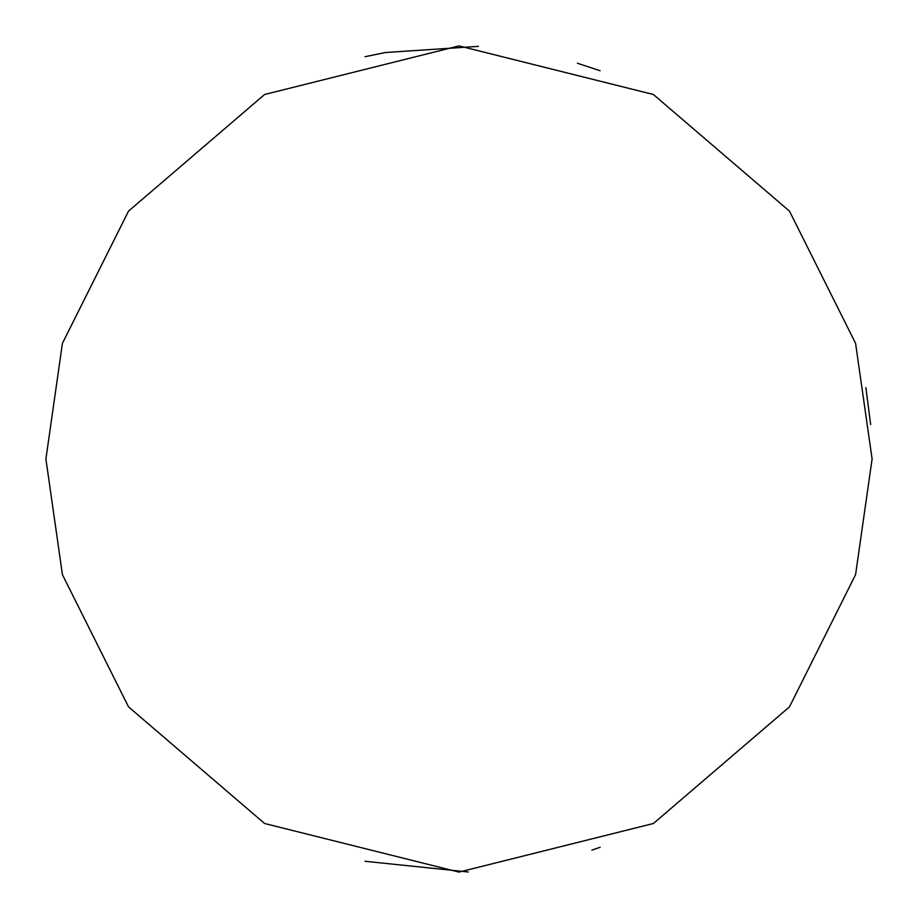 <?xml version="1.0" encoding="UTF-8"?>
<svg xmlns="http://www.w3.org/2000/svg" width="918" height="918" viewBox="0 0 918 918"><rect width="100%" height="100%" fill="white"/><g stroke="black" fill="none" stroke-linecap="round" stroke-linejoin="round"><path stroke-width="1.38" d="M45.9 459L62.424 574.668L128.52 706.86L264.602 823.503L459 872.1L653.398 823.503L789.48 706.86L855.576 574.668L872.1 459L855.576 343.332L789.48 211.14L653.398 94.497L459 45.9L264.602 94.497L128.52 211.14L62.424 343.332L45.9 459M365.043 861.279L468.237 871.997M591.858 850.148L600.142 847.245M865.892 387.683L870.666 424.575M600.142 70.755L577.388 63.227M478.439 46.359L385.376 52.51L365.043 56.721"/></g></svg>
